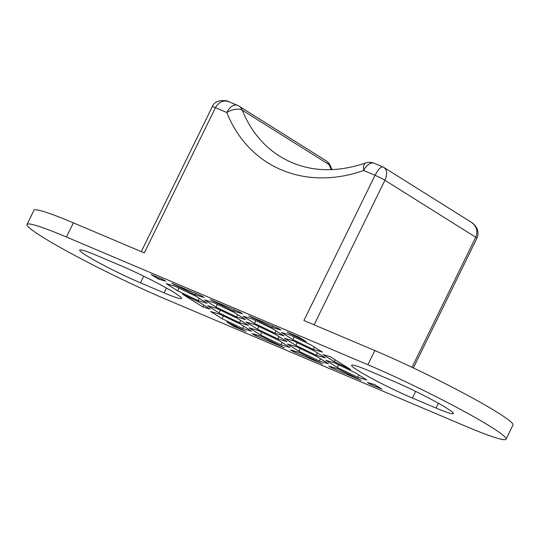 <?xml version="1.0" encoding="UTF-8"?>
<svg xmlns="http://www.w3.org/2000/svg" width="540" height="540" viewBox="0 0 540 540"><rect width="100%" height="100%" fill="white"/><g stroke="black" fill="none" stroke-linecap="round" stroke-linejoin="round"><path stroke-width="0.81" d="M314.098 324.83L384.905 180.286L475.726 237.236C478.096 231.208 476.671 226.247 471.447 222.352L384.062 167.555C387.173 170.12 387.45 174.366 384.905 180.286A7.911 0.601 -153.9 0 0 375.05 175.304L303.912 320.517L374.848 350.561A98.881 7.506 26.1 0 1 498.089 412.817A98.881 7.506 26.1 0 1 513 425.014L506.061 439.182A98.881 7.506 -153.9 0 1 466.621 426.634L165.152 298.924A98.881 7.506 -153.9 0 1 41.911 236.669A98.881 7.506 -153.9 0 1 27 224.471A98.881 7.506 -153.9 0 1 66.44 237.019L73.379 222.851L144.315 252.902L215.447 107.696C218.808 101.952 223.216 99.927 228.677 101.621L228.677 101.621C228.866 100.838 215.305 98.118 212.294 106.691L141.291 251.626M374.612 384.568L367.349 382.421L370.055 384.115L381.881 389.124L374.612 384.568M330.163 356.697L322.9 354.544L334.294 361.692L350.676 369.562L330.163 356.697M234.103 326.525L245.923 331.533L226.834 321.968L234.103 326.525L234.522 325.661M182.385 294.091L202.898 306.956L210.161 309.11L198.767 301.961L182.385 294.091M163.006 279.531L151.18 274.523L158.45 279.079L165.706 281.232L163.006 279.531M201.427 295.812L171.869 283.291L195.055 294.82L204.134 297.506L201.427 295.812M239.848 312.086L210.29 299.565L233.476 311.101L242.554 313.787L239.848 312.086M278.269 328.367L248.71 315.846L271.897 327.375L280.976 330.062L278.269 328.367M287.138 332.12L306.221 341.685L298.957 337.129L287.138 332.12M284.344 347.807L261.164 336.278L252.085 333.592L254.792 335.286L284.344 347.807M322.772 364.088L299.585 352.553L290.507 349.866L293.213 351.567L322.772 364.088M368.948 370.791L392.587 380.808A43.504 3.301 26.1 0 1 446.816 408.2A43.504 3.301 26.1 0 1 453.377 413.573A43.504 3.301 26.1 0 1 436.023 408.044L412.378 398.034A43.504 3.301 26.1 0 1 358.155 370.643A43.504 3.301 26.1 0 1 351.594 365.269A43.504 3.301 26.1 0 1 368.948 370.791M361.193 380.363L331.634 367.841L328.928 366.147L338.006 368.834L361.193 380.363M506.061 439.182A98.881 7.506 -153.9 0 0 491.15 426.985A98.881 7.506 -153.9 0 0 367.902 364.73L66.44 237.019M97.038 255.602L120.677 265.619A43.504 3.301 26.1 0 1 174.906 293.011A43.504 3.301 26.1 0 1 181.467 298.377A43.504 3.301 26.1 0 1 164.113 292.856L140.468 282.839A43.504 3.301 26.1 0 1 86.238 255.447A43.504 3.301 26.1 0 1 79.684 250.081A43.504 3.301 26.1 0 1 97.038 255.602M216.013 307.064L236.493 316.899L245.572 319.586L234.171 312.437L213.691 302.603L204.613 299.916L216.013 307.064L217.364 304.364M292.856 339.62L313.335 349.448L322.414 352.134L311.013 344.993L290.54 335.158L281.462 332.471L292.856 339.62L294.206 336.92M325.917 360.342L337.311 367.49L357.791 377.325L366.869 380.012L355.469 372.863L334.989 363.029L325.917 360.342M287.489 344.068L298.89 351.216L319.37 361.051L328.448 363.737L317.048 356.589L296.568 346.754L287.489 344.068M210.647 311.513L222.048 318.661L242.521 328.496L251.6 331.182L240.206 324.034L219.726 314.199L210.647 311.513M249.068 327.794L260.469 334.942L280.949 344.776L290.021 347.463L278.627 340.315L258.147 330.48L249.068 327.794M284.472 338.269L295.873 345.418L316.352 355.252L325.431 357.939L314.03 350.791L293.551 340.956L284.472 338.269M207.63 305.714L219.031 312.863L239.504 322.697L248.582 325.384L237.188 318.236L216.709 308.401L207.63 305.714M246.051 321.988L257.452 329.137L277.931 338.972L287.01 341.658L275.609 334.51L255.13 324.675L246.051 321.988M254.435 323.339L274.914 333.173L283.993 335.86L272.592 328.712L252.113 318.877L243.034 316.19L254.435 323.339L255.785 320.639M177.593 290.783L198.065 300.618L207.144 303.305L195.75 296.156L175.271 286.322L166.192 283.635L177.593 290.783L178.943 288.09M471.447 222.352L471.44 222.352C473.236 223.418 474.937 225.2 476.543 227.711C478.379 231.215 478.507 234.711 476.921 238.214A7.911 0.601 -153.9 0 0 475.726 237.236L412.007 367.308M212.294 106.691A7.911 0.601 -153.9 0 1 215.447 107.696L226.82 112.516A148.318 119.84 -57.9 0 0 363.677 170.492L375.05 175.304C378.121 169.439 380.747 166.658 382.921 166.961L374.227 163.276A11.867 11.867 0 0 0 365.641 163.019A11.867 4.901 70.5 0 0 363.677 170.492A11.867 6.932 -67 0 1 374.227 163.276M27 224.471L33.939 210.303A98.881 7.506 26.1 0 1 73.379 222.851M258.802 326.444L257.452 329.137M370.454 383.339L370.055 384.115M332.033 367.065L331.634 367.841M159.03 277.85L158.45 279.079M203.782 305.107L202.898 306.956M195.73 293.396L195.055 294.82M174.805 284.533L174.575 284.985M234.151 309.676L233.476 311.101M213.226 300.807L212.996 301.266M272.572 325.951L271.897 327.375M251.647 317.088L251.417 317.54M290.068 333.362L289.845 333.815M255.184 334.51L254.792 335.286M293.612 350.784L293.213 351.567M199.166 298.303L198.065 300.618M237.593 314.584L236.493 316.899M276.014 330.858L274.914 333.173M314.435 347.132L313.335 349.448M358.891 375.01L357.791 377.325M338.661 364.797L337.311 367.49M320.47 358.736L319.37 361.051M300.24 348.516L298.89 351.216M243.621 326.18L242.521 328.496M223.398 315.961L222.048 318.661M282.049 342.454L280.949 344.776M261.819 332.242L260.469 334.942M335.212 359.863L334.294 361.692M317.453 352.937L316.352 355.252M297.223 342.718L295.873 345.418M240.611 320.382L239.504 322.697M220.381 310.163L219.031 312.863M279.031 336.656L277.931 338.972M374.848 350.561L367.902 364.73M365.641 163.019C333.437 173.765 304.844 171.538 279.862 156.344A136.451 110.255 -57.9 0 1 242.312 110.187A11.867 9.585 -57.9 0 0 239.051 106.178A11.867 11.867 0 0 0 237.371 105.3A11.867 6.932 113 0 0 226.82 112.516A11.867 6.008 -21.6 0 1 242.312 110.187L329.184 164.666A136.451 110.255 -57.9 0 0 331.317 169.681M164.113 292.856L166.469 288.056M140.468 282.839L143.721 276.21M436.023 408.044L438.379 403.245M412.378 398.034L415.631 391.399M329.184 164.666A11.867 6.008 -21.6 0 1 330.649 166.34A11.867 11.867 0 0 0 325.917 160.65A11.867 9.585 122.1 0 1 329.184 164.666M384.062 167.555L382.921 166.961M476.921 238.214L413.363 367.956M237.371 105.3L228.677 101.621M325.917 160.65L239.051 106.178M330.649 166.34L332.026 169.655"/></g></svg>
